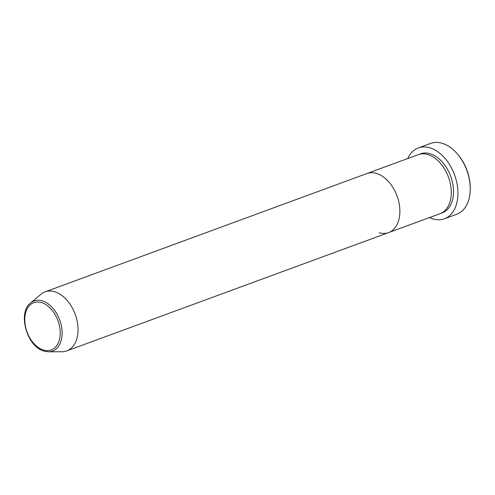 <?xml version="1.0" encoding="UTF-8"?>
<svg xmlns="http://www.w3.org/2000/svg" width="495" height="495" viewBox="0 0 495 495"><rect width="100%" height="100%" fill="white"/><g stroke="black" fill="none" stroke-linecap="round" stroke-linejoin="round"><path stroke-width="0.74" d="M457.089 153.605L457.646 154.242A36.172 23.636 69.8 0 1 470.25 188.527L470.238 189.381A37.75 24.663 -110.2 0 0 457.089 153.605A37.75 24.663 -110.2 0 0 441.936 143.21A37.75 24.663 -110.2 0 0 430.656 143.408L418.362 147.925A37.75 24.663 69.8 0 1 429.648 147.727A37.75 24.663 69.8 0 1 456.848 182.909A37.75 24.663 69.8 0 1 444.411 218.784A37.75 24.663 69.8 0 1 433.131 218.982A37.75 24.663 69.8 0 1 429.443 217.583M444.411 218.784L456.706 214.267A37.75 24.663 -110.2 0 0 470.238 189.381M30.572 303.008A26.711 17.455 69.8 0 1 42.094 300.793A26.711 17.455 69.8 0 1 61.844 328.692A26.711 17.455 69.8 0 1 48.504 351.79L44.346 351.19C27.194 347.335 17.139 312.914 30.572 303.008L40.887 294.296A31.457 20.555 69.8 0 1 45.057 291.858L418.3 154.65A31.457 20.555 69.8 0 1 427.699 154.49A31.457 20.555 69.8 0 1 450.37 183.8A31.457 20.555 69.8 0 1 440.006 213.704L388.6 232.601A31.457 20.555 69.8 0 1 379.201 232.761M376.299 173.386A31.457 20.555 69.8 0 1 398.964 202.696A31.457 20.555 69.8 0 1 388.6 232.601A31.457 20.555 69.8 0 0 398.964 202.696A31.457 20.555 69.8 0 0 376.299 173.386A31.457 20.555 69.8 0 0 366.894 173.547A31.457 20.555 69.8 0 1 376.299 173.386M407.738 158.536A37.75 24.663 69.8 0 1 418.362 147.925M45.057 291.858A31.457 20.555 69.8 0 1 54.456 291.691A31.457 20.555 69.8 0 1 77.127 321.007A31.457 20.555 69.8 0 1 66.763 350.906A31.457 20.555 69.8 0 1 62.005 351.747L48.504 351.79M419.438 154.292A31.457 20.555 69.8 0 1 429.938 153.667A31.457 20.555 69.8 0 1 452.776 183.862A31.457 20.555 69.8 0 1 441.107 213.24M43.665 350.089A25.189 16.459 -110.2 0 0 60.186 331.409A25.189 16.459 -110.2 0 0 41.339 302.532A25.189 16.459 -110.2 0 0 24.812 321.218A25.189 16.459 -110.2 0 0 43.665 350.089M66.763 350.906L388.6 232.601"/></g></svg>

